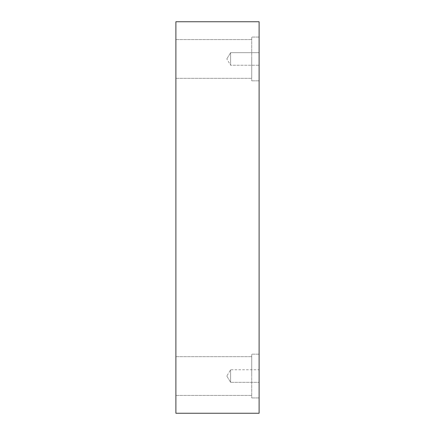 <?xml version="1.0" encoding="UTF-8"?>
<svg xmlns="http://www.w3.org/2000/svg" width="435" height="435" viewBox="0 0 435 435"><rect width="100%" height="100%" fill="white"/><g stroke="black" fill="none" stroke-linecap="round" stroke-linejoin="round"><path stroke-width="0.33" stroke-dasharray="2.17 1.63" d="M259.113 413.25L175.887 413.25L175.887 21.75L259.113 21.75L259.113 413.25M230.599 65.228L230.599 52.673L230.599 65.228L230.599 52.673L259.113 52.673L259.113 65.228L259.113 52.673L259.113 65.228L259.113 52.673L230.599 52.673L230.599 65.228L259.113 65.228L230.599 65.228L226.825 58.948L230.599 65.228M175.887 58.948L175.887 78.322L175.887 58.948M175.887 376.052L175.887 356.678L175.887 376.052M259.113 369.772L259.113 382.327L259.113 369.772L259.113 382.327L259.113 369.772L230.599 369.772L230.599 382.327L230.599 369.772L230.599 382.327L230.599 369.772L259.113 369.772M259.113 37.067L259.113 80.828L259.113 37.067L259.113 80.828L259.113 37.067L251.724 37.067L251.724 80.828L251.724 37.067L251.724 80.828L251.724 37.067L259.113 37.067M259.113 354.172L259.113 397.933L259.113 354.172L259.113 397.933L259.113 354.172L251.724 354.172L251.724 397.933L251.724 354.172L251.724 397.933L251.724 354.172L259.113 354.172M251.724 376.052L251.724 356.678L251.724 376.052M251.724 58.948L251.724 78.322L251.724 58.948M226.825 376.052L230.599 382.327L259.113 382.327L230.599 382.327L226.825 376.052L230.599 369.772L226.825 376.052M226.825 58.948L230.599 52.673L226.825 58.948M251.724 397.933L259.113 397.933L251.724 397.933M175.887 395.42L251.724 395.42L175.887 395.42M175.887 356.678L251.724 356.678L175.887 356.678M251.724 80.828L259.113 80.828L251.724 80.828M175.887 78.322L251.724 78.322L175.887 78.322M175.887 39.58L251.724 39.58L175.887 39.58"/><path stroke-width="0.65" d="M259.113 413.25L175.887 413.25L175.887 21.75L259.113 21.75L259.113 413.25"/></g></svg>
